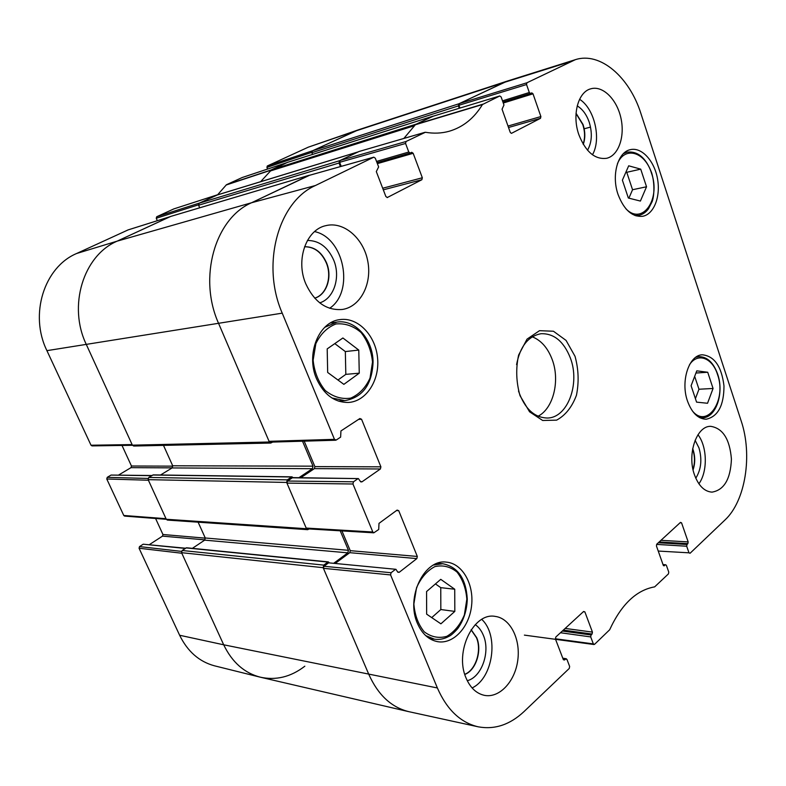 <?xml version="1.0" encoding="UTF-8"?>
<svg xmlns="http://www.w3.org/2000/svg" width="786" height="786" viewBox="0 0 786 786"><rect width="100%" height="100%" fill="white"/><g stroke="black" fill="none" stroke-linecap="round" stroke-linejoin="round"><path stroke-width="1.18" d="M622.384 180.171L628.692 165.807L640.718 169.147L646.534 186.773L640.403 201.069L628.348 198.023L622.384 180.171M618.101 194.594C611.253 175.425 617.757 152.052 630.313 149.674C641.553 146.844 654.266 160.658 657.469 178.55C660.839 196.412 654.011 214.234 642.712 216.288C632.268 217.221 624.064 209.99 618.101 194.594M327.192 348.896L342.893 337.98L358.77 350.075L359.261 373.173L343.865 384.354L327.674 372.456L327.192 348.896M687.534 401.184C680.342 381.367 688.958 354.967 702.311 354.791C714.366 356.058 721.587 366.423 723.985 385.897C723.935 405.507 717.991 416.619 706.162 419.233C698.115 418.958 691.906 412.945 687.534 401.184M341.212 166.357L339.64 162.319L405.566 143.455L406.038 141.5L425.383 132.274C433.744 133.699 441.703 133.355 449.278 131.233C463.092 127.136 474.155 118.234 482.457 104.538L499.739 95.98L501.124 96.914L503.973 105.01L502.048 109.185L510.252 132.382L511.352 133.355M405.566 143.455L408.779 152.032L376.533 161.425M377.378 163.635L413.171 153.299L411.746 152.297L410.213 153.034L408.779 152.032M413.171 153.299L422.337 177.774L382.694 188.237M383.303 189.839L421.866 179.729L422.337 177.774M421.866 179.729L387.125 197.61M358.583 419.38L361.56 419.252L359.88 418.535L340.937 430.944L340.623 437.134L336.202 440.042L334.463 439.345L282.233 313.152C260.962 264.568 278.195 201.835 315.422 185.516L373.812 157.171L375.295 158.192L378.636 166.927L376.307 171.584L385.897 196.598L387.508 197.512M361.56 419.252L380.896 466.825L314.891 466.609L314.4 468.623L380.395 468.977L380.896 466.825M380.395 468.977L361.914 481.877L360.695 481.857M357.797 478.792L353.474 481.798L287.46 481.042L292.333 477.8L358.406 478.595L360.224 481.229L361.914 481.877M396.419 510.586L398.728 510.694L397.107 510.085L378.999 523.368L378.714 529.489L373.822 532.82L372.829 532.004L352.953 483.999L353.474 481.798M398.728 510.694L417.317 556.449L350.242 550.662L349.77 552.676L416.845 558.6L417.317 556.449M416.845 558.6L399.17 572.336L397.795 572.198M395.23 569.536L391.084 572.729L323.92 566.274L328.597 562.835L395.938 569.31L397.549 571.795L399.17 572.336M562.914 658.54L566.942 659.385L569.644 666.449L569.27 668.434L524.046 711.556C509.947 724.751 494.679 729.83 478.242 726.824C460.537 722.658 446.91 709.709 437.38 687.966L390.593 574.93L391.084 572.729M565.655 658.973L564.603 659.965L563.415 659.768M583.34 611.714L584.882 611.901L583.625 611.459L555.82 637.024L555.437 639.018L563.307 659.552L564.603 659.965M584.882 611.901L592.438 632.101L565.173 628.427M563.326 630.117L592.084 634.037L592.438 632.101M592.084 634.037L591.082 634.98L562.324 631.04M560.487 632.74L590.718 636.925L591.082 634.98M590.718 636.925L593.332 643.901L555.368 638.782M663.089 564.79L665.752 564.78L666.41 565.419L668.758 572.08L668.444 573.888L654.659 586.867C636.365 590.109 621.372 604.414 609.661 629.773L594.58 644.314L593.332 643.901M665.29 564.957L663.502 565.733M680.028 522.788L681.57 522.857L680.489 522.376L656.762 544.187L656.448 545.995L663.286 565.34L664.406 565.802M681.57 522.857L688.163 541.908L660.967 540.326M659.189 541.957L687.858 543.666L688.163 541.908M687.858 543.666L687.003 544.482L658.324 542.753M656.595 544.393L686.699 546.241L687.003 544.482M686.699 546.241L688.988 552.823L658.236 551.055M459.938 108.065L458.926 105.275L526.541 84.544L526.925 82.776L575.323 59.687C600.111 51.503 629.488 77.018 640.944 113.636L741.169 420.913C752.723 454.976 745.531 501.046 724.928 520.027L690.059 553.275L688.988 552.823M526.541 84.544L529.302 92.502L502.509 100.854M503.276 103.025L533.006 93.819L531.788 92.866L530.53 93.465L529.302 92.502M533.006 93.819L540.886 116.554L508.011 126.045M508.522 127.509L540.503 118.322L540.886 116.554M540.503 118.322L511.607 133.276M417.405 623.308C405.527 597.173 424.46 558.63 446.507 562.147C462.335 563.454 474.007 583.978 471.61 605.426C469.468 626.904 453.61 644.382 437.753 641.7C428.812 639.991 422.033 633.86 417.405 623.308M575.028 356.304L566.067 340.417L553.442 331.23L539.51 330.68L527.033 339.13L518.613 355.085C515.704 368.585 516.176 382.114 520.018 395.682L529.577 411.815L542.684 420.49L556.616 420.146C565.399 415.372 572.012 407.079 576.443 395.279C579.066 382.301 578.594 369.302 575.028 356.304M578.879 134.75C571.874 115.247 577.995 92.011 590.699 88.838C602.567 85.193 616.705 99.065 620.852 117.743C625.175 136.371 618.641 155.5 606.704 158.281C595.002 159.784 585.727 151.934 578.879 134.75M305.783 283.795C295.408 259.881 306.275 229.483 326.003 225.611C343.914 221.19 363.535 238.345 367.75 261.08C372.269 283.756 360.499 306.786 342.391 309.458C326.622 310.745 314.42 302.197 305.783 283.795M466.069 678.013C454.259 651.732 473.771 611.911 495.298 616.42C510.301 618.297 520.745 639.067 517.768 660.319C515.027 681.609 499.346 698.479 484.304 695.325C476.316 693.498 470.234 687.73 466.069 678.013M694.451 474.754C686.846 454.141 696.642 425.717 710.711 426.336C722.874 428.262 729.781 439.187 731.422 459.122C730.577 479.106 724.103 490.1 711.978 492.134C704.374 491.545 698.538 485.758 694.451 474.754M316.562 378.813C305.607 354.172 318.88 321.592 339.974 319.617C357.817 316.945 375.423 335.239 377.535 357.669C379.952 380.08 366.384 401.479 348.404 402.461C334.512 402.54 323.901 394.66 316.562 378.813M692.613 449.101L692.879 449.867C694.952 456.43 694.981 462.944 692.987 469.399M304.546 246.775C314.194 246.735 321.464 252.119 326.328 262.946C332.272 276.947 326.485 294.74 314.685 298.149M576.03 113.557L582.79 124.581C585.02 131.567 585.138 138.09 583.143 144.123M471.099 629.822L476.444 637.643C481.975 650.444 475.825 670.075 464.762 674.309M337.97 380.021L345.82 374.362L345.339 351.568L334.797 343.61M359.261 373.173L345.82 374.362M358.77 350.075L345.339 351.568M691.1 385.739L696.769 370.845L707.714 372.25L713.059 388.471L707.538 403.267L696.583 402.137L691.1 385.739M695.413 398.64L698.97 389.237L694.677 376.347M713.059 388.471L698.97 389.237M707.714 372.25L695.944 373.036M628.898 198.16L632.553 189.731L626.756 172.301L625.941 172.075M646.534 186.773L632.553 189.731M640.718 169.147L626.756 172.301M426.572 591.553L440.75 579.341L454.73 589.225L454.819 611.4L440.897 623.829L426.641 614.151L426.572 591.553M431.72 617.6L440.838 609.543L440.759 587.653L435.434 583.919M454.819 611.4L440.838 609.543M454.73 589.225L440.759 587.653M432.605 116.377L415.539 124.483L403.896 138.434M575.323 59.687L507.422 81.037L459.319 103.595L458.926 105.275M323.92 566.274L323.429 568.327L368.899 674.575C378.272 695.256 391.742 707.655 409.31 711.772L478.242 726.824M395.938 569.31L328.597 562.835M335.455 563.248L349.77 552.676M350.242 550.662L341.939 530.914M287.46 481.042L286.949 483.105L306.196 528.074L307.159 528.831L373.822 532.82M309.183 528.958L307.67 529.676L306.471 528.732L286.654 482.437L287.303 479.863L291.635 476.984L292.873 477.446L292.333 477.8M300.753 477.741L314.4 468.623M314.891 466.609L304.192 441.152M308.682 175.533L251.549 202.749C214.961 218.577 197.964 277.851 218.655 323.547L269.067 441.329L270.217 442.154L335.651 440.229M359.005 151.511L340.112 160.482L339.64 162.319M695.797 478.202C701.2 469.458 702.252 459.338 698.96 447.863L695.099 440.307M692.692 448.649L693.134 449.867C695.256 456.627 695.237 463.288 693.085 469.851M698.892 483.783C707.813 471.62 707.331 446.762 697.978 434.727M587.525 150.224C591.937 142.364 592.497 132.991 589.186 122.135C586.513 114.52 582.524 109.107 577.219 105.894M576.05 113.272L583.035 124.512C585.305 131.645 585.393 138.267 583.281 144.359M592.457 154.783C601.575 139.142 594.599 108.674 579.587 99.291M319.725 302.856C333.962 298.621 340.869 277.094 333.716 260.166C327.86 247.059 319.096 240.496 307.424 240.457M304.555 246.745C314.302 246.578 321.641 251.962 326.573 262.897C332.557 276.986 326.632 294.917 314.705 298.179M329.648 308.279C354.683 291.744 344.248 237.657 314.577 231.595M467.277 680.696C481.7 677.139 490.533 651.859 483.419 635.461C481.494 630.696 478.772 627.09 475.245 624.624M471.178 629.704L476.699 637.682C482.27 650.572 475.972 670.37 464.801 674.447M472.091 687.937C493.274 678.131 499.12 635.216 481.769 619.397M516.579 364.596C520.106 346.321 528.28 336.025 541.112 333.706C554.051 333.372 563.808 341.458 570.361 357.984C580.353 383.784 567.571 418.113 547.243 418.024C534.215 417.592 524.635 408.582 518.495 391.006M538.056 416.226C553.413 408.543 560.202 380.571 552.194 359.536C547.793 347.923 541.161 340.348 532.279 336.821M179.63 635.255C187.599 651.496 199.212 661.684 214.47 665.811L259.871 677.09C244.053 672.796 231.998 662.038 223.696 644.795L181.812 553.236L139.063 548.245L179.63 635.255L223.696 644.795C232.194 662.392 244.544 673.229 260.755 677.296L408.524 711.605C391.3 707.253 378.095 694.912 368.899 674.575L323.154 567.688L323.763 565.114L327.919 562.059L329.187 562.629M181.487 551.389L139.515 546.584L139.063 548.245M139.515 546.584L143.199 544.207L185.241 548.432M185.555 548.225L143.199 544.207M149.419 544.61L162.496 536.131L204.979 539.884M205.313 538.155L162.938 534.5L162.496 536.131M162.938 534.5L155.579 518.485M148.053 478.448L107.24 477.338L106.768 478.998L123.775 515.478L124.62 516.097L166.288 519.31M107.24 477.338L111.052 475.068L151.678 475.677M151.944 475.52L111.052 475.068M118.627 475.029L130.997 467.65L172.193 467.867M172.812 466.147L131.459 466.01L130.997 467.65M131.459 466.01L122.007 445.446M128.02 229.944L76.566 253.524C44.183 267.161 29.121 314.557 46.914 350.654L91.019 445.23L92.021 445.898L132.441 445.298M157.318 220.709L156.257 218.262L198.475 204.822M173.853 208.899L156.699 216.749L156.257 218.262M242.196 177.528L226.437 184.739L217.584 194.82M267.594 169.059L266.916 167.398L311.777 152.346M267.299 165.984L312.779 150.676L358.043 129.945L308.318 147.159L267.299 165.984L266.916 167.398M270.296 170.759L287.087 162.564M156.699 216.749L199.624 203.004L217.663 194.83M91.019 445.23L132.107 444.581L86.362 344.592C67.684 305.99 83.395 255.44 117.163 241.145L170.041 216.7M123.775 515.478L166.013 518.701L148.407 480.226L106.768 478.998M304.84 666.194C290.791 677.041 275.798 680.666 259.871 677.09M459.26 108.272L458.395 105.894L458.886 103.791L506.901 81.204L358.642 129.739L312.366 150.863L311.885 152.7L312.553 154.41M287.647 162.329L271.691 169.678L260.628 181.694M271.691 169.678L416.334 124.1L433.322 116.151M403.847 138.454L414.88 125.308M358.17 151.865L216.877 195.066L199.153 203.22L198.593 205.225L199.683 207.809M340.407 166.583L339.021 163.026L339.611 160.717L358.455 151.777M170.729 216.425L117.163 241.145C83.395 255.44 67.684 305.99 86.362 344.592L132.372 445.161L133.679 446.035L270.777 443.039L269.352 442.007L218.655 323.547C197.964 277.851 214.961 218.577 251.549 202.749L309.566 175.278M272.644 442.086L270.777 443.039M163.498 445.387L172.694 465.774L172.095 467.935L160.55 474.99M298.886 477.711L312.406 468.692L313.025 466.167L302.522 441.201M292.087 476.847L153.201 474.891L148.76 477.456L148.151 479.656L166.268 519.261L167.379 520.077L307.67 529.676M198.121 522.179L205.254 537.988L204.684 540.139L192.364 548.363M333.952 563.1L347.854 552.843L348.444 550.318L340.23 530.805M328.45 561.911L186.518 547.773L182.146 550.485L181.556 552.676L223.696 644.795L437.38 687.966M617.374 163.91C624.516 145.597 645.129 151.767 651.496 173.175C661.036 199.271 642.26 226.142 625.754 208.614M372.515 362.032L370.029 378.095C365.598 387.744 359.163 394.425 350.733 398.119C341.743 399.445 333.254 396.92 325.266 390.534C318.428 382.153 314.39 372.053 313.133 360.234L315.844 343.649C320.619 333.844 327.33 327.281 335.986 323.96C345.034 323.095 353.386 325.944 361.049 332.498C367.524 340.829 371.346 350.674 372.515 362.032M331.938 397.981L344.838 400.654C362.67 397.402 372.073 384.56 373.065 362.11C373.045 339.365 355.105 319.008 336.84 322.103L324.726 327.34M689.479 364.792C697.506 352.167 712.411 357.699 717.52 374.519C726.942 400.054 707.115 429.48 692.22 410.714M699.334 417.464L702.419 417.788C716.007 417.995 724.358 392.98 717.657 374.156C713.433 362.503 707.135 356.657 698.764 356.638L695.738 357.296M634.97 215.511L638.802 215.364C642.555 214.588 645.768 212.416 648.45 208.85L652.095 201.737C654.227 196.205 654.905 183.452 651.682 172.93C645.984 157.799 637.76 150.883 627.012 152.17L623.416 153.643M466.835 599.217L464.369 614.957C460.262 624.732 454.406 631.856 446.821 636.336C438.765 638.576 431.229 637.063 424.204 631.797C418.24 624.477 414.802 615.202 413.868 603.992L416.541 587.761C420.952 577.828 427.034 570.783 434.796 566.637C442.882 564.81 450.29 566.618 457.03 572.07C462.689 579.37 465.96 588.419 466.835 599.217M425.688 635.609L434.422 639.175C439.354 639.902 444.149 638.979 448.806 636.395C450.742 635.668 453.709 633.084 457.707 628.623C463.711 620.233 466.904 610.388 467.277 599.089C466.039 578.643 457.865 566.853 442.764 563.739L433.567 565.026M584.175 128.786L590.522 127.096M415.195 124.807L482.457 104.538M482.81 104.204L415.539 124.483M358.76 151.58L424.892 132.343M432.398 116.436L499.739 95.98M526.925 82.776L459.319 103.595M530.53 93.465L502.932 102.033L530.432 93.485M410.213 153.034L377.005 162.653L410.066 153.064M406.038 141.5L340.112 160.482M308.387 175.622L373.664 157.229M334.463 439.345L269.067 441.329M46.914 350.654L282.233 313.152M286.949 483.105L352.953 483.999M323.429 568.327L390.593 574.93M372.829 532.004L306.196 528.074M76.566 253.524L117.163 241.145L251.549 202.749L315.422 185.516M308.318 147.159L354.545 131.35L502.657 82.903L570.577 61.563M270.934 170.022L226.437 184.739M226.103 185.024L270.6 170.316M242.049 177.577L287.008 162.594M173.667 208.958L217.162 194.899M127.804 230.003L169.933 216.739M458.886 103.791L312.366 150.863M458.395 105.894L311.885 152.7M432.84 116.23L287.43 162.397M414.635 125.662L270.06 171.063M357.895 151.993L216.356 195.272M339.611 160.717L199.153 203.22M339.021 163.026L198.593 205.225M308.918 175.366L170.424 216.514M269.352 442.007L132.372 445.161M313.025 466.167L172.694 465.774M312.406 468.692L172.095 467.935M291.635 476.984L152.789 475.009M287.303 479.863L148.76 477.456M286.654 482.437L148.151 479.656M306.471 528.732L166.268 519.261M348.444 550.318L205.254 537.988M347.854 552.843L204.684 540.139M327.919 562.059L186.036 547.901M323.763 565.114L182.146 550.485M323.154 567.688L181.556 552.676M336.84 322.103L330.366 323.026M344.838 400.654L338.324 401.066M698.764 356.638L696.445 356.824M702.419 417.788L700.09 417.857M627.012 152.17L624.31 152.818M638.802 215.364L636.08 215.885M442.764 563.739L437.537 563.267M434.422 639.175L429.195 638.34M358.888 151.531L425.02 132.294M499.847 95.941L432.506 116.397M373.812 157.171L308.534 175.563M292.932 477.623L358.406 478.595M562.786 658.187L566.284 658.747M593.99 644.53L524.39 635.117M663.011 564.564L665.752 564.78M217.25 194.859L173.755 208.929M169.982 216.71L127.902 229.964M287.047 162.574L242.117 177.548M432.958 116.181L287.538 162.348M309.075 175.307L170.572 216.455"/></g></svg>
